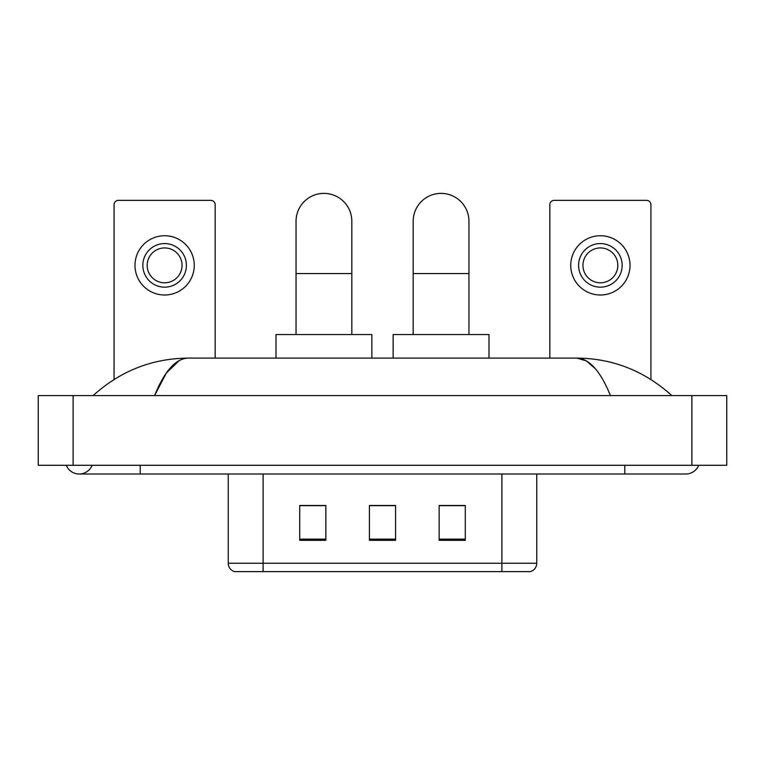 <?xml version="1.0" encoding="UTF-8"?>
<svg xmlns="http://www.w3.org/2000/svg" width="765" height="765" viewBox="0 0 765 765"><rect width="100%" height="100%" fill="white"/><g stroke="black" fill="none" stroke-linecap="round" stroke-linejoin="round"><path stroke-width="1.15" d="M228.238 563.25L263.103 563.25L263.103 571.618L501.897 571.618L501.897 563.25L536.762 563.25C536.514 567.429 534.429 570.221 530.48 571.618L234.52 571.618A8.711 8.711 0 0 1 228.238 563.25L228.238 474.013M465.292 540.329L465.292 505.474L439.148 505.474L439.148 540.329L465.292 540.329M325.852 540.329L325.852 505.474L299.708 505.474L299.708 540.329L325.852 540.329M395.572 540.329L395.572 505.474L369.428 505.474L369.428 540.329L395.572 540.329M395.572 505.646L369.428 505.646M325.852 505.646L299.708 505.646M465.292 505.646L439.148 505.646M66.287 465.292A13.942 13.942 0 0 0 92.135 465.292A13.942 13.942 0 0 1 66.287 465.292A13.942 13.942 0 0 0 79.216 474.013A13.942 13.942 0 0 1 66.287 465.292M698.713 465.292A13.942 13.942 0 0 1 685.784 474.013A13.942 13.942 0 0 0 698.713 465.292A13.942 13.942 0 0 1 685.784 474.013A13.942 13.942 0 0 0 698.713 465.292M610.413 395.572C600.42 370.958 589.193 358.469 576.734 358.097L188.267 358.097C175.807 358.469 164.58 370.958 154.587 395.572L166.321 373.043L179.22 360.554M73.115 395.572L726.75 395.572L726.75 465.292L38.25 465.292L38.25 395.572L73.115 395.572L73.115 465.292M668.878 392.885L671.842 395.572C644.417 370.872 612.708 358.374 576.734 358.097L586.229 360.803L595.333 368.701M96.122 392.885L93.158 395.572C120.459 370.92 152.159 358.431 188.267 358.097M215.166 358.097L215.166 204.714A4.361 4.361 0 0 0 210.815 200.354L118.432 200.354A4.361 4.361 0 0 0 114.071 204.714L114.071 379.478M164.618 243.576A21.783 21.783 0 0 0 142.835 265.369A21.783 21.783 0 0 0 164.618 287.152A21.783 21.783 0 0 0 186.411 265.369A21.783 21.783 0 0 0 164.618 243.576M164.618 247.936A17.432 17.432 0 0 0 147.186 265.369A17.432 17.432 0 0 0 164.618 282.801A17.432 17.432 0 0 0 182.051 265.369A17.432 17.432 0 0 0 164.618 247.936M164.618 295.003A29.634 29.634 0 0 0 194.253 265.369A29.634 29.634 0 0 0 164.618 235.735A29.634 29.634 0 0 0 134.984 265.369A29.634 29.634 0 0 0 164.618 295.003M296.045 334.563L296.045 221.267A27.884 27.884 0 0 1 323.93 193.382A27.884 27.884 0 0 1 351.824 221.267A27.884 27.884 0 0 0 323.93 193.382M351.824 334.563L351.824 221.267M371.867 358.097L371.867 334.563L276.002 334.563L276.002 358.097M413.176 334.563L413.176 221.267A27.884 27.884 0 0 1 441.07 193.382A27.884 27.884 0 0 1 468.955 221.267A27.884 27.884 0 0 0 441.07 193.382M468.955 334.563L468.955 221.267M488.998 358.097L488.998 334.563L393.134 334.563L393.134 358.097M650.929 379.478L650.929 204.714A4.361 4.361 0 0 0 646.568 200.354L554.185 200.354A4.361 4.361 0 0 0 549.834 204.714L549.834 358.097M600.382 243.576A21.783 21.783 0 0 0 578.589 265.369A21.783 21.783 0 0 0 600.382 287.152A21.783 21.783 0 0 0 622.165 265.369A21.783 21.783 0 0 0 600.382 243.576M600.382 247.936A17.432 17.432 0 0 0 582.949 265.369A17.432 17.432 0 0 0 600.382 282.801A17.432 17.432 0 0 0 617.814 265.369A17.432 17.432 0 0 0 600.382 247.936M600.382 295.003A29.634 29.634 0 0 0 630.016 265.369A29.634 29.634 0 0 0 600.382 235.735A29.634 29.634 0 0 0 570.747 265.369A29.634 29.634 0 0 0 600.382 295.003M263.103 474.013L263.103 563.25L501.897 563.25L501.897 474.013M395.572 539.124L369.428 539.124M325.852 539.124L299.708 539.124M465.292 539.124L439.148 539.124M624.785 465.292L624.785 474.013L685.784 474.013M140.215 465.292L140.215 474.013L624.785 474.013M691.885 395.572L691.885 465.292M296.045 273.564L351.824 273.564M413.176 273.564L468.955 273.564M536.762 563.25L536.762 474.013M140.215 474.013L79.216 474.013"/></g></svg>
